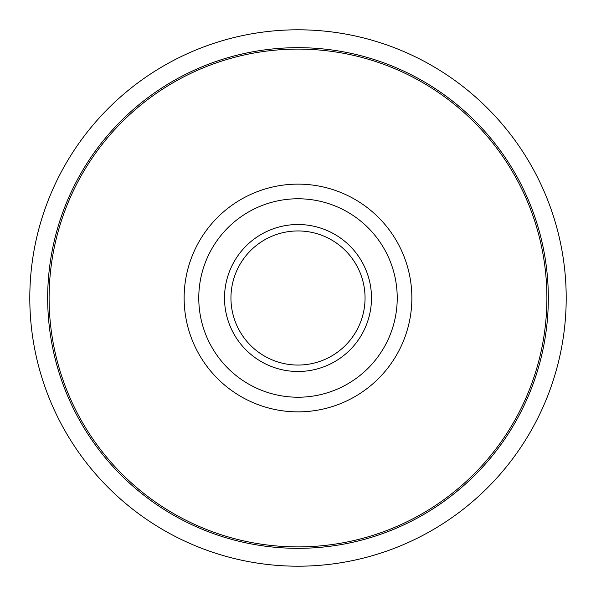 <?xml version="1.0" encoding="UTF-8"?>
<svg xmlns="http://www.w3.org/2000/svg" width="596" height="596" viewBox="0 0 596 596"><rect width="100%" height="100%" fill="white"/><g stroke="black" fill="none" stroke-linecap="round" stroke-linejoin="round"><path stroke-width="0.89" d="M298 566.2A268.2 268.2 0 0 0 566.2 298A268.2 268.2 0 0 0 298 29.8A268.2 268.2 0 0 0 29.8 298A268.2 268.2 0 0 0 298 566.2A268.2 268.2 0 0 0 566.2 298A268.2 268.2 0 0 0 298 29.8A268.2 268.2 0 0 1 566.2 298A268.2 268.2 0 0 1 298 566.2A268.2 268.2 0 0 1 29.8 298A268.2 268.2 0 0 1 298 29.8A268.2 268.2 0 0 0 29.8 298A268.2 268.2 0 0 0 298 566.2A268.2 268.2 0 0 0 566.2 298A268.2 268.2 0 0 0 298 29.8A268.2 268.2 0 0 1 566.2 298A268.2 268.2 0 0 1 298 566.2M298 230.95A67.05 67.05 0 0 0 230.95 298A67.05 67.05 0 0 0 298 365.05A67.05 67.05 0 0 0 365.05 298A67.05 67.05 0 0 0 298 230.95A67.05 67.05 0 0 1 365.05 298A67.05 67.05 0 0 1 298 365.05M298 411.866A113.866 113.866 0 0 0 411.866 298A113.866 113.866 0 0 0 298 184.134A113.866 113.866 0 0 0 184.134 298A113.866 113.866 0 0 0 298 411.866A113.866 113.866 0 0 0 411.866 298A113.866 113.866 0 0 0 298 184.134A113.866 113.866 0 0 0 184.134 298A113.866 113.866 0 0 0 298 411.866M298 548.327A250.327 250.327 0 0 0 548.327 298A250.327 250.327 0 0 0 298 47.673A250.327 250.327 0 0 0 47.673 298A250.327 250.327 0 0 0 298 548.327A250.327 250.327 0 0 0 548.327 298A250.327 250.327 0 0 0 298 47.673A250.327 250.327 0 0 0 47.673 298A250.327 250.327 0 0 0 298 548.327M298 198.773A99.227 99.227 0 0 0 198.773 298A99.227 99.227 0 0 0 298 397.227A99.227 99.227 0 0 0 397.227 298A99.227 99.227 0 0 0 298 198.773M298 224.513A73.487 73.487 0 0 0 224.513 298A73.487 73.487 0 0 0 298 371.487A73.487 73.487 0 0 0 371.487 298A73.487 73.487 0 0 0 298 224.513M298 546.897A248.897 248.897 0 0 0 546.897 298A248.897 248.897 0 0 0 298 49.103A248.897 248.897 0 0 0 49.103 298A248.897 248.897 0 0 0 298 546.897"/></g></svg>
